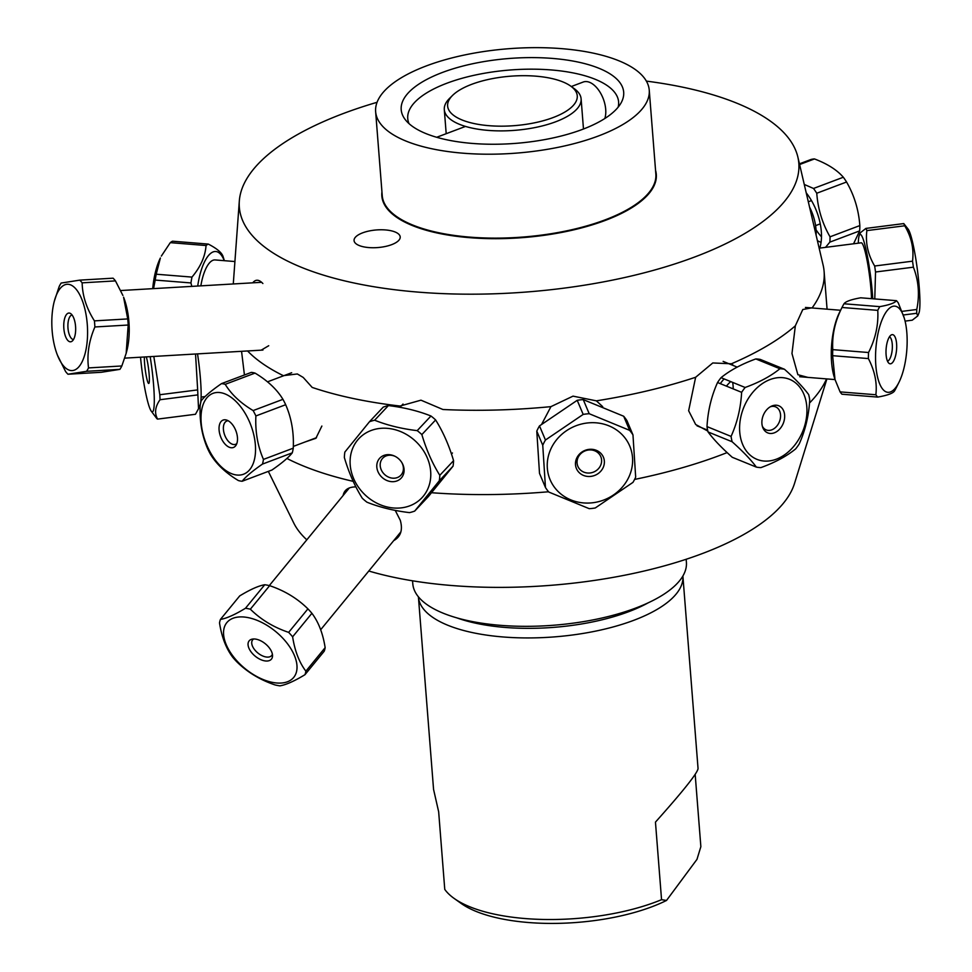 <?xml version="1.0" encoding="UTF-8"?>
<svg xmlns="http://www.w3.org/2000/svg" width="972" height="972" viewBox="0 0 972 972"><rect width="100%" height="100%" fill="white"/><g stroke="black" fill="none" stroke-linecap="round" stroke-linejoin="round"><path stroke-width="1.46" d="M686.171 559.277L686.402 562.29A137.222 52.342 175.5 0 1 597.148 619.067A137.222 52.342 175.5 0 1 443.147 613.186A137.222 52.342 175.5 0 1 412.796 583.82L412.553 580.806M405.992 141.074A137.222 52.342 175.5 0 1 375.642 111.695A137.222 52.342 175.5 0 1 508.332 48.746A137.222 52.342 175.5 0 1 649.247 90.165A137.222 52.342 175.5 0 1 559.994 146.942A137.222 52.342 175.5 0 1 405.992 141.074M599.007 68.295A111.586 42.561 175.5 0 1 621.278 102.534A111.586 42.561 175.5 0 1 515.78 143.358A111.586 42.561 175.5 0 1 405.203 119.544A111.586 42.561 175.5 0 1 461.53 66.4A111.586 42.561 175.5 0 1 599.007 68.295M649.247 90.165L655.845 174.073A137.222 52.342 175.5 0 1 566.591 230.862A137.222 52.342 175.5 0 1 412.59 224.982A137.222 52.342 175.5 0 1 382.239 195.603L375.642 111.695M618.131 107.199A105.754 40.338 -4.5 0 0 618.605 101.939A105.754 40.338 -4.5 0 0 595.216 79.291A105.754 40.338 -4.5 0 0 476.523 74.771A105.754 40.338 -4.5 0 0 407.742 118.523A105.754 40.338 -4.5 0 0 409.03 123.651M252.744 282.828C255.624 279.158 259.002 279.389 262.877 283.52M268.722 345.728L261.201 350.163M541.805 424.011L550.942 406.636L573.018 396.139L596.371 400.841L602.701 406.661M733.167 388.873A28.54 21.007 112.2 0 0 732.645 382.397M707.847 431.094L695.673 424.509L688.638 410.755L695.636 377.27L712.78 362.957L731.406 363.783L733.714 365.703M807.829 377.379L797.878 374.706L791.973 353.541L795.339 325.814L802.787 309.509L811.426 307.917M812.07 307.978A297.323 113.408 175.5 0 0 824.11 271.516A297.323 113.408 175.5 0 0 823.333 266.061L797.866 157.075A280.616 107.041 175.5 0 1 623.89 277.7A280.616 107.041 175.5 0 1 301.393 267.312A280.616 107.041 175.5 0 1 239.319 201.034A280.616 107.041 175.5 0 1 377.063 102.303M241.554 351.305L244.434 374.985M398.897 407.134L400.014 406.041L420.961 400.172L442.928 409.504A297.323 113.408 175.5 0 0 550.942 406.636M646.368 81.113A280.616 107.041 175.5 0 1 797.866 157.075M381.947 191.861A137.66 52.512 -4.5 0 0 412.286 225.504A137.66 52.512 -4.5 0 0 571.84 230.291A137.66 52.512 -4.5 0 0 655.553 170.331M362.629 232.843A23.146 8.833 175.5 0 1 386.771 230.06A23.146 8.833 175.5 0 1 400.209 236.937A23.146 8.833 175.5 0 1 377.829 247.556A23.146 8.833 175.5 0 1 354.063 240.57A23.146 8.833 175.5 0 1 362.629 232.843M695.636 377.27A297.323 113.408 175.5 0 1 596.371 400.841M795.339 325.814A297.323 113.408 175.5 0 1 731.406 363.783M283.034 375.982L283.302 375.654A297.323 113.408 175.5 0 1 247.568 350.965M283.302 375.654L297.347 373.965L303.203 377.428L312.194 387.427A297.323 113.408 175.5 0 0 400.014 406.041M353.237 481.359A297.323 113.408 175.5 0 1 303.689 466.11A297.323 113.408 175.5 0 1 286.898 458.444M826.54 378.886A297.323 113.408 175.5 0 1 809.482 403.064M727.129 452.588A297.323 113.408 175.5 0 1 634.595 479.427M548.56 491.771A297.323 113.408 175.5 0 1 431.556 492.719M306.812 539.825A254.044 96.896 175.5 0 1 293.726 522.96L268.333 471.384M826.905 378.922L794.489 483.546A254.044 96.896 175.5 0 1 628.908 574.367A254.044 96.896 175.5 0 1 368.801 571.014M395.227 510.373L400.294 520.324C402.979 529.922 400.78 536.69 393.709 540.626M343.116 495.538C344.222 489.827 348.486 486.936 355.91 486.887M321.866 426.052L315.888 438.299L305.244 441.92M418.41 596.844L433.561 789.398L438.664 811.827L444.763 889.392A132.654 50.605 175.5 0 0 453.985 898.322A132.654 50.605 175.5 0 0 534.904 919.172A132.654 50.605 175.5 0 0 661.555 899.683L655.456 822.118C683.352 790.868 697.544 773.019 698.054 768.573L682.891 576.032A132.654 50.605 -4.5 0 0 682.891 576.007A132.654 50.605 -4.5 0 1 512.742 637.583A132.654 50.605 -4.5 0 1 418.41 596.844A132.654 50.605 -4.5 0 1 418.41 596.82M695.174 774.392L700.861 846.661L696.973 859.37L666.513 900.461L661.555 899.683M453.985 898.322L461.08 903.389A125.339 47.81 -4.5 0 0 666.513 900.461M648.13 602.859A125.339 47.81 175.5 0 1 514.297 628.021A125.339 47.81 175.5 0 1 456.937 617.9M462.004 119.945A65.015 24.798 175.5 0 1 452.6 95.378A65.015 24.798 175.5 0 1 510.494 76.205A65.015 24.798 175.5 0 1 570.673 86.083A65.015 24.798 175.5 0 1 547.297 119.556A65.015 24.798 175.5 0 1 462.004 119.945M452.6 95.378L449.55 98.391A68.611 26.171 -4.5 0 0 444.301 109.629A68.611 26.171 -4.5 0 0 459.477 124.319A68.611 26.171 -4.5 0 0 536.483 127.259A68.611 26.171 -4.5 0 0 581.11 98.865A68.611 26.171 -4.5 0 0 574.16 88.586L570.673 86.083M571.293 86.532L583.236 82.025A22.927 12.818 69.3 0 1 589.664 82.353A22.927 12.818 69.3 0 1 604.815 118.523M816.091 235.042A34.761 19.44 -110.7 0 0 809.579 207.158M816.759 193.246L846.563 182.007C854.242 195.299 858.665 209.831 859.843 225.577L830.039 236.816C822.361 223.524 817.938 208.992 816.759 193.246A51.139 28.601 -110.7 0 0 813.515 188.471L804.269 184.449M799.446 163.843L811.049 159.469A51.139 28.601 69.3 0 1 814.475 158.934C827.342 163.806 836.953 169.906 843.319 177.232A51.139 28.601 69.3 0 1 846.563 182.007M843.319 177.232L813.515 188.471M816.043 229.805A43.218 24.166 -110.7 0 0 821.486 236.816M859.843 225.577A51.139 28.601 69.3 0 1 859.661 230.886L853.562 243.79M821.061 242.417L817.428 240.728M806.238 192.869A43.218 24.166 69.3 0 1 821.486 235.406A43.218 24.166 69.3 0 1 819.846 248.079M825.532 247.362L829.857 242.125A51.139 28.601 -110.7 0 0 830.039 236.816M799.616 164.535L814.475 158.934M829.857 242.125L859.661 230.886M904.179 317.832L898.322 303.009A51.139 18.31 94.6 0 0 896.463 300.676C894.799 302.985 889.234 304.965 879.757 306.642A51.139 18.31 94.6 0 0 877.765 310.36C878.591 324.721 875.505 338.778 868.531 352.52A51.139 18.31 94.6 0 0 868.385 358.571C874.776 370.94 877.266 383.004 875.857 394.753A51.139 18.31 94.6 0 0 877.716 397.086C887.181 395.422 892.758 393.429 894.41 391.121A51.139 18.31 94.6 0 0 896.135 387.986L898.991 382.275A43.218 15.467 -85.4 0 1 882.625 389.055A43.218 15.467 -85.4 0 1 878.433 331.561A43.218 15.467 -85.4 0 1 900.837 310.457A43.218 15.467 -85.4 0 1 904.179 317.832A43.218 15.467 -85.4 0 1 898.991 382.275M894.301 335.741A14.641 5.237 -85.4 0 1 896.002 353.844A14.641 5.237 -85.4 0 1 889.052 363.358A14.641 5.237 -85.4 0 1 886.124 348.802A14.641 5.237 -85.4 0 1 891.336 334.903A14.641 5.237 -85.4 0 1 894.301 335.741M887.521 361.244A12.442 4.447 94.6 0 0 892.126 350.564A12.442 4.447 94.6 0 0 890.316 337.478A12.442 4.447 94.6 0 0 889.489 336.749M877.716 397.086L841.959 394.219A51.139 18.31 -85.4 0 1 840.087 391.886L834.997 379.469L832.627 355.691A51.139 18.31 -85.4 0 1 832.761 349.641C831.935 335.279 835.021 321.222 841.995 307.48A51.139 18.31 -85.4 0 1 842.287 306.909A51.139 18.31 -85.4 0 1 844 303.774C845.664 301.466 851.229 299.473 860.706 297.797L896.463 300.676M842.287 306.909L839.431 312.62A43.218 15.467 94.6 0 0 834.243 377.063L834.997 379.469M875.857 394.753L840.087 391.886M832.627 355.691L868.385 358.571M868.531 352.52L832.761 349.641M841.995 307.48L877.765 310.36M879.757 306.642L844 303.774M726.424 386.139A34.761 25.588 -67.8 0 1 730.677 381.595M756.35 467.107A51.139 37.653 112.2 0 0 760.906 467.605C775.121 462.441 786.713 456.196 795.667 448.882A51.139 37.653 112.2 0 0 799.166 444.034C805.314 430.414 808.826 415.712 809.725 399.954A51.139 37.653 112.2 0 0 808.668 394.596C803.224 387.221 795.145 378.776 784.453 369.251A51.139 37.653 112.2 0 0 779.896 368.74C770.942 376.067 759.351 382.312 745.135 387.476A51.139 37.653 112.2 0 0 741.636 392.324C740.749 408.094 737.226 422.784 731.078 436.404A51.139 37.653 112.2 0 0 732.135 441.762C742.839 451.275 750.906 459.72 756.35 467.107L732.268 457.29C721.564 447.776 713.497 439.32 708.053 431.945A51.139 37.653 -67.8 0 1 706.996 426.599C707.883 410.828 711.407 396.139 717.543 382.518A51.139 37.653 -67.8 0 1 721.042 377.671C730.008 370.356 741.6 364.111 755.815 358.935A51.139 37.653 -67.8 0 1 760.359 359.446L761.866 361.402M750.396 395.41A43.218 31.821 -67.8 0 1 798.656 385.823A43.218 31.821 -67.8 0 1 794.622 445.285A43.218 31.821 -67.8 0 1 747.881 452.867A43.218 31.821 -67.8 0 1 750.396 395.41M781.014 427.449A14.641 10.777 -67.8 0 1 762.704 427.34A14.641 10.777 -67.8 0 1 771.306 406.247A14.641 10.777 -67.8 0 1 783.493 410.512A14.641 10.777 -67.8 0 1 781.014 427.449M762.34 426.173A12.442 9.161 112.2 0 0 766.191 429.903A12.442 9.161 112.2 0 0 777.466 425.262A12.442 9.161 112.2 0 0 775.583 406.855A12.442 9.161 112.2 0 0 770.225 406.818M724.079 378.91A43.218 31.821 112.2 0 0 720.568 383.26A43.218 31.821 112.2 0 0 720.301 383.636M708.053 431.945L732.135 441.762M731.078 436.404L706.996 426.599M717.543 382.518L741.636 392.324M745.135 387.476L721.042 377.671M755.815 358.935L779.896 368.74M784.453 369.251L760.359 359.446M917.775 315.9L918.88 313.166A43.218 5.018 -97.3 0 0 919.901 304.746A43.218 5.018 -97.3 0 0 916.134 260.97A43.218 5.018 -97.3 0 0 908.176 229.198L903.766 223.584A51.139 5.941 82.7 0 1 904.713 225.783C911.444 237.059 914.057 248.856 912.526 261.176A51.139 5.941 82.7 0 1 913.388 267.179C918.649 280.75 919.767 294.856 916.766 309.485A51.139 5.941 82.7 0 1 916.681 313.288L917.775 315.9L912.258 320.189L905.078 321.112M874.788 298.939L875.529 272.002A51.139 5.941 -97.3 0 0 874.666 266.012C867.935 254.737 865.335 242.939 866.866 230.607A51.139 5.941 -97.3 0 0 865.918 228.408L860.39 232.709L859.284 235.431A43.218 5.018 82.7 0 1 866.55 251.942A43.218 5.018 82.7 0 1 872.735 298.769M858.288 243.182A43.218 5.018 82.7 0 1 859.284 235.431M871.532 298.671A34.761 4.034 -97.3 0 0 867.389 262.027A34.761 4.034 -97.3 0 0 861.253 242.806L819.165 248.176M903.292 314.989L916.681 313.288M916.766 309.485L902.016 311.368M875.529 272.002L913.388 267.179M912.526 261.176L874.666 266.012M866.866 230.607L904.713 225.783M903.766 223.584L865.918 228.408M150.162 356.639A43.218 5.018 82.7 0 1 151.486 411.399A43.218 5.018 82.7 0 1 151.207 411.059L156.844 418.604A51.139 5.941 -97.3 0 0 157.61 419.102C154.293 413.173 155.095 406.709 160.028 399.723A51.139 5.941 -97.3 0 0 159.809 394.729L153.819 356.432M151.207 411.059A43.218 5.018 82.7 0 1 140.515 357.21M146.298 356.87A14.641 1.701 82.7 0 1 148.983 372.58A14.641 1.701 82.7 0 1 148.825 383.418A14.641 1.701 82.7 0 1 148.546 383.418A14.641 1.701 82.7 0 1 145.679 372.677A14.641 1.701 82.7 0 1 144.391 356.979M195.542 353.99L197.656 389.906A51.139 5.941 82.7 0 1 197.875 394.887L198.543 408.653L195.469 414.279L157.61 419.102M198.543 408.653L200.098 404.826A43.218 5.018 -97.3 0 0 197.535 353.881M197.656 389.906L159.809 394.729M160.028 399.723L197.875 394.887M362.301 498.259A51.139 43.594 -136.8 0 0 366.966 502.208C379.651 507.275 393.83 510.75 409.516 512.621A51.139 43.594 -136.8 0 0 414.692 511.09L439.295 480.788A51.139 43.594 -136.8 0 0 439.806 475.308C432.321 463.328 426.344 449.757 421.86 434.581A51.139 43.594 -136.8 0 0 417.195 430.645C401.509 428.761 387.318 425.286 374.645 420.22A51.139 43.594 -136.8 0 0 369.469 421.751L344.866 452.053A51.139 43.594 -136.8 0 0 344.355 457.533C348.839 472.708 354.816 486.279 362.301 498.259M373.491 429.697A43.218 36.839 43.2 0 1 427.546 458.48A43.218 36.839 43.2 0 1 405.178 507.202A43.218 36.839 43.2 0 1 353.334 477.847A43.218 36.839 43.2 0 1 373.491 429.697M396.187 481.189A14.641 12.478 43.2 0 1 376.796 466.718A14.641 12.478 43.2 0 1 394.863 456.22A14.641 12.478 43.2 0 1 402.092 463.012A14.641 12.478 43.2 0 1 396.187 481.189M395.227 456.403A12.442 10.607 -136.8 0 0 382.737 458.189A12.442 10.607 -136.8 0 0 382.652 472.283A12.442 10.607 -136.8 0 0 396.685 477.787A12.442 10.607 -136.8 0 0 400.865 475.235A12.442 10.607 -136.8 0 0 401.886 462.672M369.469 421.751L383.235 407.122A51.139 43.594 43.2 0 1 388.411 405.579C404.097 407.462 418.276 410.937 430.961 416.004A51.139 43.594 43.2 0 1 435.626 419.953C443.111 431.92 449.1 445.504 453.572 460.667A51.139 43.594 43.2 0 1 453.061 466.147L428.47 496.449L414.692 511.09M374.645 420.22L388.411 405.579M430.961 416.004L417.195 430.645M421.86 434.581L435.626 419.953M453.572 460.667L439.806 475.308M439.295 480.788L453.061 466.147M623.684 416.235L629.637 430.353L589.202 413.72L583.249 399.613L623.684 416.235A51.139 46.899 -22.9 0 1 627.013 420.779L632.966 434.897A51.139 46.899 157.1 0 0 629.637 430.353M589.202 413.72A51.139 46.899 157.1 0 0 583.176 414.412L545.45 440.024A51.139 46.899 157.1 0 0 542.753 445.261L545.462 487.507L539.509 473.388L536.787 431.143A51.139 46.899 -22.9 0 1 539.496 425.906L577.21 400.306A51.139 46.899 -22.9 0 1 583.249 399.613M592.483 502.779A43.218 39.633 -22.9 0 1 547.248 466.584A43.218 39.633 -22.9 0 1 589.907 422.759A43.218 39.633 -22.9 0 1 632.602 459.185A43.218 39.633 -22.9 0 1 592.483 502.779M545.462 487.507A51.139 46.899 157.1 0 0 548.791 492.051L589.226 508.672A51.139 46.899 157.1 0 0 595.253 507.979L632.979 482.367A51.139 46.899 157.1 0 0 635.676 477.143L632.966 434.897M589.056 449.368A14.641 13.426 -22.9 0 1 602.859 468.2A14.641 13.426 -22.9 0 1 577.854 471.068A14.641 13.426 -22.9 0 1 589.056 449.368M588.595 450A12.442 11.409 157.1 0 0 577.866 466.317A12.442 11.409 157.1 0 0 593.77 471.991A12.442 11.409 157.1 0 0 600.793 456.646A12.442 11.409 157.1 0 0 588.595 450M577.21 400.306L583.176 414.412M536.787 431.143L542.753 445.261M545.45 440.024L539.496 425.906M153.552 288.623L155.192 280.07A51.139 18.31 -85.4 0 1 156.213 274.213L160.392 257.993A43.218 15.467 94.6 0 0 152.713 288.672M161.34 256.098L170.282 242.648A51.139 18.31 -85.4 0 1 172.518 241.202L208.287 244.081A51.139 18.31 94.6 0 0 206.052 245.527C205.262 256.365 200.572 266.887 191.97 277.093A51.139 18.31 94.6 0 0 190.949 282.937L191.8 286.388M224.362 260.69L223.244 257.106A51.139 18.31 94.6 0 0 223.159 256.839C222.102 252.902 217.145 248.65 208.287 244.081M197.717 286.035A43.218 15.467 -85.4 0 1 211.556 252.732A43.218 15.467 -85.4 0 1 224.265 260.678M234.908 261.541L215.104 259.937A34.761 12.442 94.6 0 0 211.714 260.921A34.761 12.442 94.6 0 0 200.852 285.853M170.282 242.648L206.052 245.527M191.97 277.093L156.213 274.213M155.192 280.07L190.949 282.937M207.753 448.93A51.139 28.601 -110.7 0 0 210.499 454.313C216.549 464.288 225.856 473.036 238.407 480.569A51.139 28.601 -110.7 0 0 242.137 481.262C245.661 476.766 252.441 471.031 262.476 464.081A51.139 28.601 -110.7 0 0 263.461 459.404C257.677 446.148 255.15 431.665 255.879 415.955A51.139 28.601 -110.7 0 0 253.145 410.573C240.582 403.052 231.275 394.304 225.225 384.329A51.139 28.601 -110.7 0 0 221.495 383.624C211.471 390.586 204.691 396.309 201.155 400.816A51.139 28.601 -110.7 0 0 200.171 405.494C199.454 421.204 201.969 435.675 207.753 448.93M221.106 392.749A43.218 24.166 69.3 0 1 254.786 439.952A43.218 24.166 69.3 0 1 233.839 474.445A43.218 24.166 69.3 0 1 201.751 427.619A43.218 24.166 69.3 0 1 221.106 392.749M230.692 447.679A14.641 8.189 69.3 0 1 219.271 431.604A14.641 8.189 69.3 0 1 226.5 420.038A14.641 8.189 69.3 0 1 235.929 430.9A14.641 8.189 69.3 0 1 236.014 445.273A14.641 8.189 69.3 0 1 230.692 447.679M228.201 420.779A12.442 6.962 -110.7 0 0 226.828 421.034A12.442 6.962 -110.7 0 0 224.082 433.196A12.442 6.962 -110.7 0 0 233.28 444.483A12.442 6.962 -110.7 0 0 235.613 444.313A12.442 6.962 -110.7 0 0 236.804 443.597M221.495 383.624L251.311 372.385A51.139 28.601 69.3 0 1 255.029 373.09C267.592 380.611 276.899 389.359 282.949 399.334A51.139 28.601 69.3 0 1 285.683 404.717C291.466 417.972 293.994 432.455 293.265 448.165A51.139 28.601 69.3 0 1 292.28 452.843C288.757 457.338 281.977 463.073 271.941 470.023L242.137 481.262M225.225 384.329L255.029 373.09M282.949 399.334L253.145 410.573M255.879 415.955L285.683 404.717M293.265 448.165L263.461 459.404M262.476 464.081L292.28 452.843M121.84 365.97L88.525 367.914C86.824 354.488 88.95 340.844 94.879 326.969L128.195 325.025L126.153 353.358L121.84 365.97A51.139 20.995 86.7 0 1 119.908 369.36L101.282 372.288L67.967 374.232L86.593 371.304A51.139 20.995 -93.3 0 0 88.525 367.914M86.593 371.304L119.908 369.36M126.153 353.358L126.725 351.208A43.218 17.739 -93.3 0 0 129.106 324.806A43.218 17.739 -93.3 0 0 123.578 297.177L127.733 318.925A51.139 20.995 86.7 0 1 128.195 325.025M94.879 326.969A51.139 20.995 -93.3 0 0 94.43 320.869C86.52 308.416 82.426 295.743 82.146 282.84A51.139 20.995 -93.3 0 0 79.765 280.13L113.08 278.186A51.139 20.995 86.7 0 1 115.461 280.896L122.897 295.452M72.049 314.964A12.32 5.054 -93.3 0 0 67.943 327.528A12.32 5.054 -93.3 0 0 73.495 339.532M75.573 326.507A14.41 5.917 86.7 0 1 72.049 341.221A14.41 5.917 86.7 0 1 63.8 327.771A14.41 5.917 86.7 0 1 70.421 313.446A14.41 5.917 86.7 0 1 75.573 326.507M87.456 327.236A43.218 17.739 86.7 0 1 77.796 367.938A43.218 17.739 86.7 0 1 57.47 355.242A43.218 17.739 86.7 0 1 52.099 330.188A43.218 17.739 86.7 0 1 54.311 301.223A43.218 17.739 86.7 0 1 73.374 286.509A43.218 17.739 86.7 0 1 87.456 327.236M79.765 280.13L61.139 283.059A51.139 20.995 -93.3 0 0 59.207 286.448L54.311 301.223M57.47 355.242L65.586 371.523A51.139 20.995 -93.3 0 0 67.967 374.232M127.733 318.925L94.43 320.869M82.146 282.84L115.461 280.896M232.77 657.303A51.139 28.443 -140.7 0 0 236.743 661.738C247.301 672.162 260.059 679.902 275.04 684.932A51.139 28.443 -140.7 0 0 279.924 685.855C286.06 684.835 294.407 681.105 304.965 674.689A51.139 28.443 -140.7 0 0 305.876 671.178C299.242 662.418 294.832 650.961 292.621 636.818A51.139 28.443 -140.7 0 0 288.648 632.371C273.667 627.341 260.909 619.614 250.351 609.189A51.139 28.443 -140.7 0 0 245.466 608.265C234.908 614.681 226.561 618.399 220.425 619.431A51.139 28.443 -140.7 0 0 219.514 622.943C221.725 637.085 226.136 648.543 232.77 657.303M247.763 617.548A43.218 24.033 39.3 0 1 295.184 657.522A43.218 24.033 39.3 0 1 270.714 682.004A43.218 24.033 39.3 0 1 225.383 642.48A43.218 24.033 39.3 0 1 247.763 617.548M264.457 660.814A14.41 8.007 39.3 0 1 249.828 650.001A14.41 8.007 39.3 0 1 251.967 639.187A14.41 8.007 39.3 0 1 265.356 643.804A14.41 8.007 39.3 0 1 272.525 656.027A14.41 8.007 39.3 0 1 264.457 660.814M253.716 638.969A12.32 6.853 -140.7 0 0 252.659 639.868A12.32 6.853 -140.7 0 0 254.494 649.539A12.32 6.853 -140.7 0 0 265.757 656.926A12.32 6.853 -140.7 0 0 271.71 655.48A12.32 6.853 -140.7 0 0 272.391 654.265M220.425 619.431L239.707 595.909C250.254 589.494 258.601 585.764 264.749 584.743A51.139 28.443 39.3 0 1 269.633 585.666C284.602 590.697 297.371 598.436 307.917 608.861A51.139 28.443 39.3 0 1 311.903 613.296C318.524 622.056 322.947 633.501 325.146 647.656A51.139 28.443 39.3 0 1 324.247 651.167L304.965 674.689M264.749 584.743L245.466 608.265M250.351 609.189L269.633 585.666M307.917 608.861L288.648 632.371M292.621 636.818L311.903 613.296M325.146 647.656L305.876 671.178M627.147 210.45L627.098 209.794M416.283 227.047L416.235 226.391M239.319 201.034L233.28 283.97M824.11 271.516L827.075 309.181M583.479 129.009L581.11 98.865M446.197 133.699L444.301 109.629M436.683 137.283L465.491 126.421M815.581 225.625L820.259 223.864M808.315 201.775L811.474 200.584M840.598 310.262L805.436 307.444M835.021 379.578L799.677 376.723M737.201 367.112L723.144 361.39M707.628 430.146L697.009 425.821M201.095 397.074L205.092 396.564M451.458 454.033L452.454 452.976M399.942 407.317L403.028 404.048M293.313 446.415L316.507 437.667M267.482 381.85L291.673 372.726M124.744 358.133L262.926 350.066M120.747 290.531L261.662 282.305M320.651 629.759L400.901 531.842M269.305 585.594L349.361 487.908"/></g></svg>
